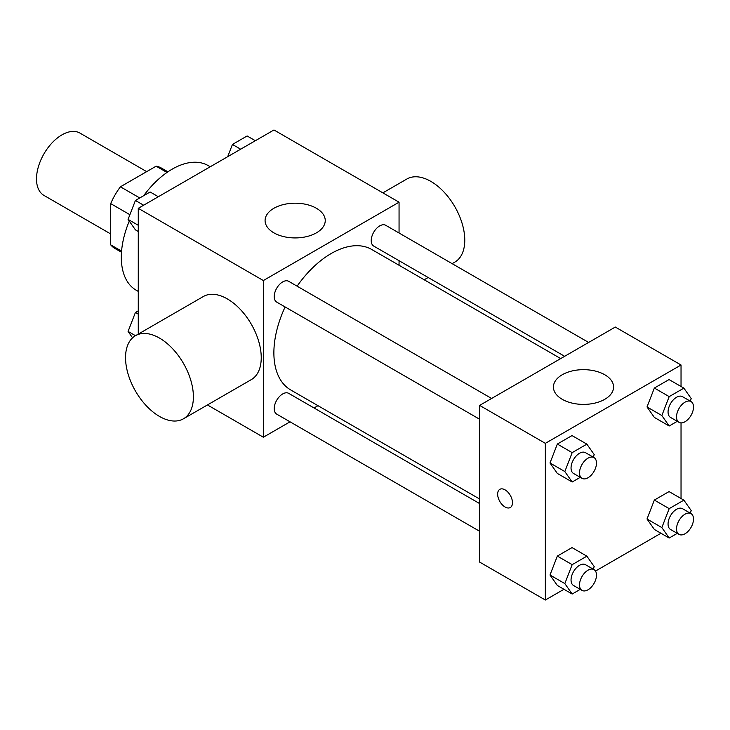 <?xml version="1.0" encoding="UTF-8"?>
<svg xmlns="http://www.w3.org/2000/svg" width="730" height="730" viewBox="0 0 730 730"><rect width="100%" height="100%" fill="white"/><g stroke="black" fill="none" stroke-linecap="round" stroke-linejoin="round"><path stroke-width="1.09" d="M146.684 171.632L79.935 133.088A35.98 20.778 120 0 0 52.204 142.733A35.98 20.778 120 0 0 36.5 178.941A35.98 20.778 120 0 0 43.955 195.412L110.704 233.956M139.758 197.958L120.423 186.798L156.12 166.185A46.437 26.809 120 0 1 161.485 168.101L167.927 171.815M121.572 251.12L110.704 244.842A46.437 26.809 120 0 0 115.048 248.538L121.49 252.251M110.704 244.842L110.704 203.624A46.437 26.809 120 0 1 120.423 186.798M129.894 214.702L110.704 203.624M166.987 172.463L156.12 166.185M129.274 221.108A71.96 41.546 120 0 0 121.308 257.279A71.96 41.546 120 0 0 136.209 290.221L138.271 291.416M210.231 166.768L208.169 165.582A71.96 41.546 120 0 0 143.682 195.695M138.271 334.084L138.271 208.315L273.96 129.976L399.054 202.201L399.054 233.007M290.038 421.821L263.357 437.224L207.448 404.94M317.97 405.688L314.028 407.97M285.12 306.947A81.076 46.811 120 0 0 273.878 352.809A81.076 46.811 120 0 0 290.668 389.92L479.619 499.01M560.695 358.585L371.743 249.496A81.076 46.811 120 0 0 297.11 286.178M399.054 260.701L399.054 265.264M263.357 437.224L263.357 280.539L399.054 202.201M588.626 342.452L385.714 225.305A11.99 6.926 120 0 0 376.47 228.517A11.99 6.926 120 0 0 371.232 240.581A11.99 6.926 120 0 0 373.714 246.074L564.646 356.304M479.619 503.572L288.688 393.342A11.99 6.926 120 0 0 279.453 396.554A11.99 6.926 120 0 0 274.215 408.627A11.99 6.926 120 0 0 276.697 414.12L479.619 531.267M479.619 419.239L276.697 302.092A11.99 6.926 -60 0 1 276.697 288.24A11.99 6.926 -60 0 1 288.688 281.315L491.609 398.471M263.357 280.539L138.271 208.315M273.896 232.843A30.076 17.365 180 0 1 265.081 220.56A30.076 17.365 180 0 1 295.157 203.196A30.076 17.365 180 0 1 325.242 220.56A30.076 17.365 180 0 1 306.673 236.602A30.076 17.365 180 0 1 273.896 232.843M132.577 337.835L128.079 331.42L135.479 335.7L203.332 296.526A47.97 27.694 60 0 1 240.298 309.374A47.97 27.694 60 0 1 261.24 357.654A47.97 27.694 60 0 1 251.302 379.618L183.458 418.792A47.97 27.694 60 0 1 135.479 391.088A47.97 27.694 60 0 1 135.479 335.69A47.97 27.694 60 0 1 172.453 348.548A47.97 27.694 60 0 1 193.395 396.828A47.97 27.694 60 0 1 183.458 418.792M452.153 263.658L454.836 262.106A47.97 27.694 -120 0 0 454.836 206.709A47.97 27.694 -120 0 0 406.865 179.014L382.876 192.857M563.952 589.283L545.346 600.023L479.619 562.073L479.619 405.396L615.308 327.049L681.035 365L681.035 386.48M660.969 533.265L595.488 571.07M654.354 417.423L647.008 406.966L654.354 388.041L669.045 379.563L654.354 388.041L647.008 406.966L654.354 417.423L669.191 425.991L661.845 415.543L669.191 396.609L683.882 388.132L691.228 398.58L690.242 401.117M557.337 585.46L549.991 575.012L557.337 556.087L572.019 547.6L557.337 556.087L549.991 575.012L557.337 585.46L572.174 594.028L564.828 583.58L572.174 564.655L586.865 556.169L594.211 566.617L593.225 569.163M681.035 422.898L681.035 498.508M545.346 600.023L545.346 443.338L681.035 365M654.354 529.451L647.008 519.003L654.354 500.068L669.045 491.591L654.354 500.068L647.008 519.003L654.354 529.451L669.191 538.019L661.845 527.571L669.191 508.637L683.882 500.159L691.228 510.608L690.242 513.154M557.337 473.432L549.991 462.984L557.337 444.059L572.019 435.573L557.337 444.059L549.991 462.984L557.337 473.432L572.174 482.001L564.828 471.553L572.174 452.627L586.865 444.141L594.211 454.589L593.225 457.135M545.346 443.338L479.619 405.396M562.237 399.31A30.076 17.365 180 0 1 553.422 387.028A30.076 17.365 180 0 1 583.507 369.663A30.076 17.365 180 0 1 613.583 387.028A30.076 17.365 180 0 1 595.014 403.079A30.076 17.365 180 0 1 562.237 399.31M512.478 502.705A10.494 6.059 60 0 1 510.306 507.514A10.494 6.059 60 0 1 499.813 501.455A10.494 6.059 60 0 1 499.813 489.337A10.494 6.059 60 0 1 507.898 492.148A10.494 6.059 60 0 1 512.478 502.705M510.306 507.514A10.494 6.059 60 0 1 499.822 501.446A10.494 6.059 60 0 1 499.813 489.337M580.25 477.338L572.174 482.001M594.001 457.582L585.515 452.682A11.99 6.926 120 0 0 576.271 455.894A11.99 6.926 120 0 0 571.042 467.966A11.99 6.926 120 0 0 573.524 473.46L582.002 478.351A11.99 6.926 120 0 0 594.001 471.434A11.99 6.926 120 0 0 594.001 457.582A11.99 6.926 120 0 0 584.757 460.794A11.99 6.926 120 0 0 579.52 472.867A11.99 6.926 120 0 0 582.002 478.351M564.828 471.553L549.991 462.984M572.174 452.627L557.337 444.059M586.865 444.141L572.019 435.573M677.267 421.329L669.191 425.991M691.018 401.564L682.532 396.673A11.99 6.926 120 0 0 673.297 399.885A11.99 6.926 120 0 0 668.059 411.957A11.99 6.926 120 0 0 670.542 417.441L679.019 422.341A11.99 6.926 120 0 0 691.018 415.416A11.99 6.926 120 0 0 691.018 401.564A11.99 6.926 120 0 0 681.774 404.785A11.99 6.926 120 0 0 676.537 416.848A11.99 6.926 120 0 0 679.019 422.341M661.845 415.543L647.008 406.966M669.191 396.609L654.354 388.041M683.882 388.132L669.045 379.563M580.25 589.365L572.174 594.028M594.001 569.61L585.515 564.71A11.99 6.926 120 0 0 576.271 567.931A11.99 6.926 120 0 0 571.042 579.994A11.99 6.926 120 0 0 573.524 585.487L582.002 590.387A11.99 6.926 120 0 0 594.001 583.462A11.99 6.926 120 0 0 594.001 569.61A11.99 6.926 120 0 0 584.757 572.822A11.99 6.926 120 0 0 579.52 584.894A11.99 6.926 120 0 0 582.002 590.387M564.828 583.58L549.991 575.012M572.174 564.655L557.337 556.087M586.865 556.169L572.019 547.6M677.267 533.356L669.191 538.019M691.018 513.601L682.532 508.7A11.99 6.926 120 0 0 673.297 511.912A11.99 6.926 120 0 0 668.059 523.985A11.99 6.926 120 0 0 670.542 529.478L679.019 534.369A11.99 6.926 120 0 0 691.018 527.443A11.99 6.926 120 0 0 691.018 513.601A11.99 6.926 120 0 0 681.774 516.813A11.99 6.926 120 0 0 676.537 528.876A11.99 6.926 120 0 0 679.019 534.369M661.845 527.571L647.008 519.003M669.191 508.637L654.354 500.068M683.882 500.159L669.045 491.591M138.271 231.492L135.415 229.84L128.079 219.392L135.415 200.467L150.106 191.981L158.337 196.735M138.271 225.278L128.079 219.392M143.646 205.212L135.415 200.467M227.687 156.695L232.441 144.449L247.123 135.972L255.354 140.717M240.663 149.203L232.441 144.449M128.079 331.42L135.415 312.495L138.271 310.843M138.271 314.137L135.415 312.495M424.212 279.791L428.163 277.51"/></g></svg>
